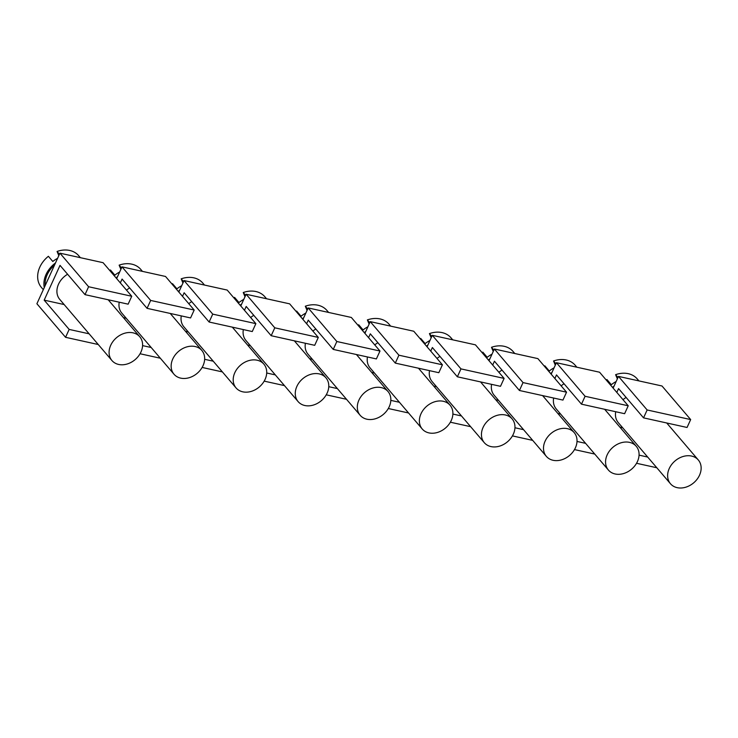 <?xml version="1.0" encoding="UTF-8"?>
<svg xmlns="http://www.w3.org/2000/svg" width="738" height="738" viewBox="0 0 738 738"><rect width="100%" height="100%" fill="white"/><g stroke="black" fill="none" stroke-linecap="round" stroke-linejoin="round"><path stroke-width="1.11" d="M607.19 454.829A18.302 14.382 139.5 0 0 608.398 470.051A18.302 14.382 139.5 0 0 623.555 473.556A18.302 14.382 139.5 0 0 637.457 461.508A18.302 14.382 139.5 0 0 636.239 446.287A18.302 14.382 139.5 0 0 621.092 442.782A18.302 14.382 139.5 0 0 607.19 454.829M58.809 255.652L57.075 251.455L59.455 254.241M57.601 258.318A24.483 19.234 139.5 0 0 52.795 261.464L48.385 256.298A24.483 19.234 139.5 0 0 39.824 267.128A24.483 19.234 139.5 0 0 41.457 287.488L43.311 289.665M553.638 398.031A18.302 14.382 139.5 0 0 556.231 408.935L608.398 470.051M390.826 400.374L399.424 402.275M388.308 408.52L408.566 412.985M616.811 392.431L618.564 388.603L643.545 417.865L687.06 427.468L690.667 419.571L662.004 385.992L618.49 376.398L647.143 409.968L690.667 419.571M619.92 427.164L622.678 427.772M639.062 455.143L647.669 457.043M574.487 449.59L594.754 454.064M554.865 378.502L556.498 374.913L581.489 404.175L585.086 396.278L556.424 362.699L551.185 374.194M244.453 310.283L246.197 306.454L271.187 335.716L274.785 327.82L246.123 294.25L240.782 305.975M614.025 386.186A24.483 19.234 139.5 0 0 612.512 387.385M638.923 380.9L637.235 378.926A24.483 19.234 139.5 0 0 615.612 374.673L617.992 377.469M616.138 381.537A24.483 19.234 139.5 0 0 611.332 384.692L606.922 379.526A24.483 19.234 139.5 0 0 606.267 380.07M617.355 378.88L615.612 374.673M551.969 372.487A24.483 19.234 139.5 0 0 550.631 373.539M576.858 367.21L575.17 365.227A24.483 19.234 139.5 0 0 553.555 360.983L555.935 363.779M554.081 367.847A24.483 19.234 139.5 0 0 549.275 370.993L544.865 365.836A24.483 19.234 139.5 0 0 544.386 366.223M555.29 365.19L553.555 360.983M636.543 463.279L656.811 467.754M585.086 396.278L628.222 405.789L599.57 372.22L556.424 362.699M628.222 405.789L624.625 413.695L581.489 404.175M577.005 441.453L585.603 443.344M557.854 413.474L560.622 414.083M643.545 417.865L647.143 409.968M613.14 388.123L618.49 376.398M615.704 411.73A18.302 14.382 139.5 0 0 618.287 422.625L670.464 483.741A18.302 14.382 139.5 0 0 685.611 487.246A18.302 14.382 139.5 0 0 699.523 475.198A18.302 14.382 139.5 0 0 698.305 459.977A18.302 14.382 139.5 0 0 683.157 456.481A18.302 14.382 139.5 0 0 669.246 468.519A18.302 14.382 139.5 0 0 670.464 483.741M492.698 365.042L494.442 361.214L519.423 390.485L562.946 400.088L566.544 392.182L537.882 358.613L494.368 349.009L523.03 382.588L566.544 392.182M514.949 427.763L523.546 429.654M512.421 435.9L532.688 440.374M109.778 270.532A24.483 19.234 139.5 0 1 110.442 269.988L114.851 275.154A24.483 19.234 139.5 0 1 119.657 272.008M491.582 384.341A18.302 14.382 139.5 0 0 494.165 395.245L546.341 456.361A18.302 14.382 139.5 0 0 561.489 459.866A18.302 14.382 139.5 0 0 575.4 447.818A18.302 14.382 139.5 0 0 574.182 432.597A18.302 14.382 139.5 0 0 559.035 429.092A18.302 14.382 139.5 0 0 545.124 441.139A18.302 14.382 139.5 0 0 546.341 456.361M120.875 269.342L119.132 265.145L121.512 267.94M429.516 370.651A18.302 14.382 139.5 0 0 432.108 381.555L484.285 442.671A18.302 14.382 139.5 0 0 499.432 446.176A18.302 14.382 139.5 0 0 513.344 434.129A18.302 14.382 139.5 0 0 512.126 418.907A18.302 14.382 139.5 0 0 496.969 415.402A18.302 14.382 139.5 0 0 483.067 427.45A18.302 14.382 139.5 0 0 484.285 442.671M519.423 390.485L523.03 382.588M489.017 360.744L494.368 349.009M489.903 358.797A24.483 19.234 139.5 0 0 488.39 359.996M514.801 353.52L513.113 351.537A24.483 19.234 139.5 0 0 491.49 347.294L493.879 350.089M492.025 354.157A24.483 19.234 139.5 0 0 487.209 357.303L482.809 352.137A24.483 19.234 139.5 0 0 482.145 352.681M493.233 351.5L491.49 347.294M427.846 345.107A24.483 19.234 139.5 0 0 426.509 346.159M452.745 339.831L451.047 337.847A24.483 19.234 139.5 0 0 429.433 333.604L431.813 336.399M429.959 340.467A24.483 19.234 139.5 0 0 425.153 343.613L420.743 338.447A24.483 19.234 139.5 0 0 420.263 338.843M431.176 337.801L429.433 333.604M430.743 351.122L432.376 347.524L457.366 376.795L460.964 368.889L504.109 378.409L475.447 344.84L432.302 335.32L427.071 346.814M504.109 378.409L500.502 386.315L457.366 376.795M460.964 368.889L432.302 335.32M495.798 399.775L498.556 400.383M450.364 422.21L470.632 426.675M452.883 414.064L461.481 415.964M433.732 386.085L436.499 386.694M368.576 337.663L370.319 333.834L395.3 363.105L438.824 372.699L442.422 364.803L413.76 331.233L370.245 321.63L398.907 355.199L442.422 364.803M120.331 282.894L122.084 279.065L147.065 308.336L150.663 300.44L122.01 266.861L116.659 278.595M367.459 356.961A18.302 14.382 139.5 0 0 370.042 367.856L422.219 428.981A18.302 14.382 139.5 0 0 437.376 432.477A18.302 14.382 139.5 0 0 451.278 420.439A18.302 14.382 139.5 0 0 450.06 405.217A18.302 14.382 139.5 0 0 434.913 401.712A18.302 14.382 139.5 0 0 421.001 413.76A18.302 14.382 139.5 0 0 422.219 428.981M181.723 285.698A24.483 19.234 139.5 0 0 176.917 288.844L172.507 283.678A24.483 19.234 139.5 0 0 172.019 284.075M305.403 343.271A18.302 14.382 139.5 0 0 307.986 354.166L360.162 415.291A18.302 14.382 139.5 0 0 375.31 418.787A18.302 14.382 139.5 0 0 389.221 406.739A18.302 14.382 139.5 0 0 388.004 391.518A18.302 14.382 139.5 0 0 372.856 388.022A18.302 14.382 139.5 0 0 358.945 400.061A18.302 14.382 139.5 0 0 360.162 415.291M182.932 283.041L181.188 278.835L183.577 281.63M395.3 363.105L398.907 355.199M364.904 333.355L370.245 321.63M365.79 331.417A24.483 19.234 139.5 0 0 364.268 332.617M390.679 326.141L388.991 324.157A24.483 19.234 139.5 0 0 367.367 319.914L369.756 322.7M367.902 326.777A24.483 19.234 139.5 0 0 363.096 329.923L358.686 324.757A24.483 19.234 139.5 0 0 358.022 325.301M369.111 324.111L367.367 319.914M303.724 317.727A24.483 19.234 139.5 0 0 302.386 318.779M328.622 312.442L326.934 310.467A24.483 19.234 139.5 0 0 305.311 306.215L307.7 309.01M305.846 313.078A24.483 19.234 139.5 0 0 301.03 316.233L296.621 311.067A24.483 19.234 139.5 0 0 296.141 311.454M307.054 310.421L305.311 306.215M306.621 323.733L308.263 320.144L333.244 349.415L336.842 341.51L379.987 351.03L351.325 317.451L308.189 307.94L302.949 319.434M379.987 351.03L376.38 358.926L333.244 349.415M336.842 341.51L308.189 307.94M371.675 372.395L374.443 373.004M326.242 394.821L346.509 399.295M328.77 386.684L337.367 388.585M309.619 358.705L312.377 359.314M271.187 335.716L314.702 345.319L318.299 337.423L289.647 303.844L246.123 294.25M266.704 372.994L275.302 374.895M264.186 381.131L284.453 385.605M233.9 297.921A24.483 19.234 139.5 0 1 234.564 297.377L238.974 302.543A24.483 19.234 139.5 0 1 243.78 299.388M243.337 329.582A18.302 14.382 139.5 0 0 245.929 340.476L298.106 401.592A18.302 14.382 139.5 0 0 313.253 405.097A18.302 14.382 139.5 0 0 327.155 393.05A18.302 14.382 139.5 0 0 325.947 377.828A18.302 14.382 139.5 0 0 310.79 374.323A18.302 14.382 139.5 0 0 296.888 386.371A18.302 14.382 139.5 0 0 298.106 401.592M181.28 315.882A18.302 14.382 139.5 0 0 183.863 326.786L236.04 387.902A18.302 14.382 139.5 0 0 251.188 391.408A18.302 14.382 139.5 0 0 265.099 379.36A18.302 14.382 139.5 0 0 263.881 364.138A18.302 14.382 139.5 0 0 248.734 360.633A18.302 14.382 139.5 0 0 234.822 372.681A18.302 14.382 139.5 0 0 236.04 387.902M244.998 296.731L243.254 292.525L245.634 295.32M59.944 253.171L36.9 303.742L65.562 337.312L69.16 329.416L44.179 300.145L60.018 265.376L85.008 294.647L88.606 286.741L59.944 253.171L103.089 262.691L131.742 296.261L128.144 304.167L85.008 294.647M147.065 308.336L190.579 317.94L194.186 310.034L165.524 276.464L122.01 266.861M182.498 296.353L184.14 292.755L209.122 322.026L212.728 314.13L255.865 323.641L227.203 290.071L184.066 280.551L178.827 292.045M241.667 304.038A24.483 19.234 139.5 0 0 240.145 305.237M266.556 298.752L264.868 296.777A24.483 19.234 139.5 0 0 243.254 292.525M179.602 290.338A24.483 19.234 139.5 0 0 178.264 291.39M204.5 285.062L202.812 283.078A24.483 19.234 139.5 0 0 181.188 278.835M255.865 323.641L252.267 331.546L209.122 322.026M212.728 314.13L184.066 280.551M274.785 327.82L318.299 337.423M247.553 345.015L250.32 345.624M202.12 367.441L222.387 371.915M204.647 359.305L213.245 361.196M185.496 331.316L188.255 331.934M44.179 300.145L64.141 304.545M123.44 317.626L126.198 318.235M191.714 301.63A18.302 14.382 139.5 0 0 188.771 303.696M119.224 302.193A18.302 14.382 139.5 0 0 121.807 313.096L173.983 374.212A18.302 14.382 139.5 0 0 189.131 377.718A18.302 14.382 139.5 0 0 203.042 365.67A18.302 14.382 139.5 0 0 201.825 350.449A18.302 14.382 139.5 0 0 186.677 346.943A18.302 14.382 139.5 0 0 172.766 358.991A18.302 14.382 139.5 0 0 173.983 374.212M129.648 287.94A18.302 14.382 139.5 0 0 126.53 290.154M439.949 356.399A18.302 14.382 139.5 0 0 437.007 358.456M377.893 342.709A18.302 14.382 139.5 0 0 374.766 344.914M253.771 315.32A18.302 14.382 139.5 0 0 250.652 317.534M626.138 397.468A18.302 14.382 139.5 0 0 623.01 399.682M564.072 383.778A18.302 14.382 139.5 0 0 561.129 385.845M502.015 370.089A18.302 14.382 139.5 0 0 498.888 372.303M315.836 329.019A18.302 14.382 139.5 0 0 312.884 331.076M67.592 274.25A18.302 14.382 139.5 0 0 58.533 284.176A18.302 14.382 139.5 0 0 59.75 299.397L111.918 360.522A18.302 14.382 139.5 0 0 127.074 364.028A18.302 14.382 139.5 0 0 140.976 351.98A18.302 14.382 139.5 0 0 139.759 336.759A18.302 14.382 139.5 0 0 124.611 333.253A18.302 14.382 139.5 0 0 110.709 345.301A18.302 14.382 139.5 0 0 111.918 360.522M142.582 345.615L151.189 347.506M140.063 353.751L160.331 358.225M117.545 276.649A24.483 19.234 139.5 0 0 116.032 277.848M142.443 271.372L140.746 269.388A24.483 19.234 139.5 0 0 119.132 265.145M54.501 265.126A23.109 18.155 139.5 0 0 47.204 274.693A23.109 18.155 139.5 0 0 45.239 285.44M55.488 262.959A24.483 19.234 139.5 0 0 46.07 274.444A24.483 19.234 139.5 0 0 44.252 287.608M80.377 257.682L78.689 255.699A24.483 19.234 139.5 0 0 57.075 251.455M88.606 286.741L131.742 296.261M150.663 300.44L194.186 310.034M65.562 337.312L98.274 344.526M69.16 329.416L89.123 333.816M170.238 313.447L201.825 350.449M294.361 340.836L325.947 377.828M108.182 299.757L139.759 336.759M480.539 381.906L512.126 418.907M666.718 422.985L698.305 459.977M356.417 354.526L388.004 391.518M604.662 409.295L636.239 446.287M542.596 395.596L574.182 432.597M232.304 327.137L263.881 364.138M418.483 368.216L450.06 405.217"/></g></svg>
